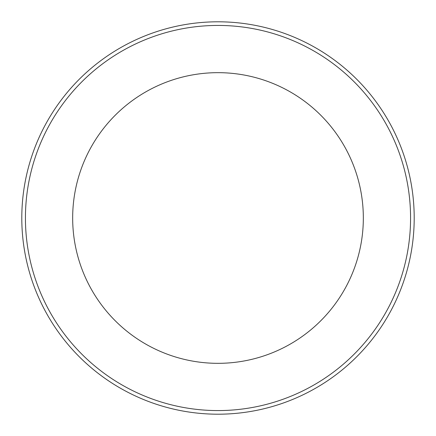 <?xml version="1.0" encoding="UTF-8"?>
<svg xmlns="http://www.w3.org/2000/svg" width="436" height="436" viewBox="0 0 436 436"><rect width="100%" height="100%" fill="white"/><g stroke="black" fill="none" stroke-linecap="round" stroke-linejoin="round"><path stroke-width="0.65" d="M218 72.665A145.335 145.335 0 0 1 343.862 290.665A145.335 145.335 0 0 1 92.138 290.665A145.335 145.335 0 0 1 218 72.665M218 25.435A192.565 192.565 0 0 1 384.77 314.285A192.565 192.565 0 0 1 51.23 314.285A192.565 192.565 0 0 1 218 25.435M218 21.8A196.2 196.2 0 0 1 387.915 316.1A196.2 196.2 0 0 1 48.085 316.1A196.2 196.2 0 0 1 218 21.8"/></g></svg>
